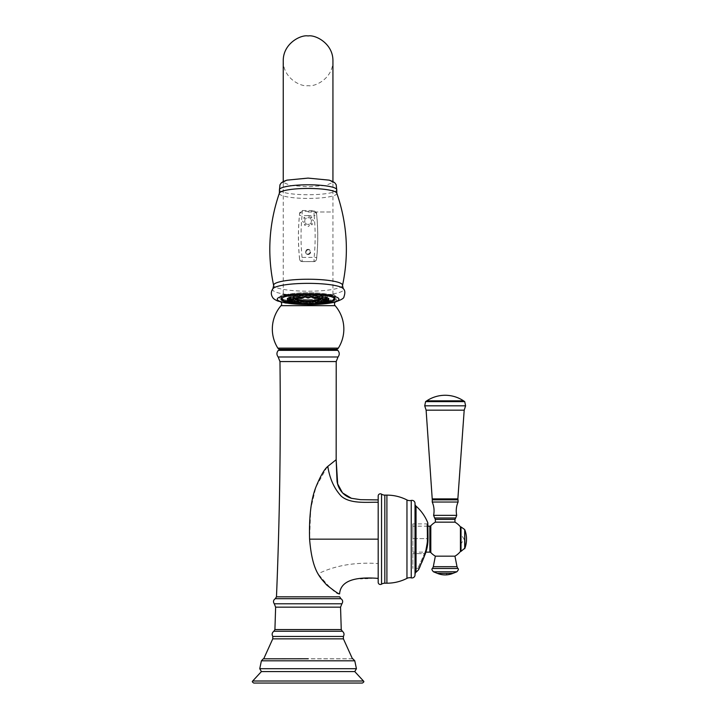 <?xml version="1.0" encoding="UTF-8"?>
<svg xmlns="http://www.w3.org/2000/svg" width="719" height="719" viewBox="0 0 719 719"><rect width="100%" height="100%" fill="white"/><g stroke="black" fill="none" stroke-linecap="round" stroke-linejoin="round"><path stroke-width="0.54" stroke-dasharray="3.6 2.7" d="M316.531 259.289L316.693 257.582L314.131 257.375L313.978 261.59A2.579 2.57 40.5 0 0 316.531 259.289L315.983 260.637L314.014 261.536L302.16 261.536L300.2 260.637L299.598 259.235C297.981 243.957 298.017 228.471 299.679 212.779L302.241 210.505L313.933 210.505L316.495 212.779L316.702 215.332L314.14 215.628L313.978 211.341L316.54 213.597M316.495 212.779C318.166 228.471 318.193 243.957 316.576 259.235M302.241 210.505L302.043 215.628L299.472 215.332L299.679 212.779M299.598 259.235L299.481 257.582A218.037 218.01 -0 0 1 299.472 215.332M308.298 215.628A1.141 1.141 180 0 1 308.092 217.884A1.141 1.141 180 0 1 307.885 215.628L314.14 215.628A215.466 215.43 -0 0 1 314.131 257.375L302.043 257.375L302.16 261.536M305.863 218.81A1.141 1.141 180 0 1 304.245 218.81A1.141 1.141 180 0 1 304.245 217.201A1.141 1.141 180 0 1 305.863 217.201A1.141 1.141 180 0 1 305.863 218.81M304.937 221.039A1.141 1.141 180 0 1 303.795 222.18A1.141 1.141 180 0 1 302.654 221.039A1.141 1.141 180 0 1 303.795 219.897A1.141 1.141 180 0 1 304.937 221.039M305.863 223.267A1.141 1.141 180 0 1 305.863 224.876A1.141 1.141 180 0 1 304.245 224.876A1.141 1.141 180 0 1 304.245 223.267A1.141 1.141 180 0 1 305.863 223.267M308.092 224.193A1.141 1.141 180 0 1 309.224 225.326A1.141 1.141 180 0 1 308.092 226.467A1.141 1.141 180 0 1 306.95 225.326A1.141 1.141 180 0 1 308.092 224.193M310.32 223.267A1.141 1.141 180 0 1 311.929 223.267A1.141 1.141 180 0 1 311.929 224.876A1.141 1.141 180 0 1 310.32 224.876A1.141 1.141 180 0 1 310.32 223.267M311.237 221.039A1.141 1.141 180 0 1 312.379 219.897A1.141 1.141 180 0 1 313.52 221.039A1.141 1.141 180 0 1 312.379 222.18A1.141 1.141 180 0 1 311.237 221.039M310.32 218.81A1.141 1.141 180 0 1 310.32 217.201A1.141 1.141 180 0 1 311.929 217.201A1.141 1.141 180 0 1 311.929 218.81A1.141 1.141 180 0 1 310.32 218.81M308.092 254.49A2.579 2.57 180 0 1 305.512 251.92A2.579 2.57 180 0 1 308.092 249.34A2.579 2.57 180 0 1 310.662 251.92A2.579 2.57 180 0 1 308.092 254.49M329.203 180.145L332.933 182.419L325.635 185.475L308.092 186.742L290.548 185.475L283.241 182.419L286.971 180.145M308.092 294.413L284.454 294.413L308.092 294.439M283.529 294.413L332.645 294.413L283.529 294.413A2.615 2.615 0 0 0 282.315 294.709A4.799 4.799 0 0 0 280.85 302.016M335.324 302.025A4.799 4.799 0 0 0 333.859 294.709L282.315 294.709L333.859 294.709A2.615 2.615 0 0 0 332.645 294.413M280.059 349.353L336.115 349.353M335.369 349.353L280.805 349.353M339.584 593.903C337.211 595.08 330.039 588.376 318.077 573.798C314.005 567.992 311.174 556.452 309.592 539.16L310.698 509.052L315.884 487.158L326.696 467.629M327.801 466.397L336.159 459.702M352.436 658.757L263.738 658.757M354.764 671.582L261.41 671.582M362.394 683.05L253.789 683.05M378.185 563.561L378.185 499.912L378.185 563.561C355.258 562.024 335.225 565.44 318.077 573.798M378.185 582.327L378.185 495.993M415.025 574.148A3.056 3.056 180 0 0 415.016 574.688L415.016 503.624A3.056 3.056 0 0 0 415.007 503.848L415.007 574.463L415.007 503.848A3.056 3.056 0 0 0 415.025 504.163M427.751 522.695L427.967 538.603A41.064 41.064 0 0 1 425.217 553.945L424.453 553.657L417.856 568.37L424.453 553.657A40.255 40.255 0 0 0 427.149 538.612L426.942 523.899L427.149 538.612L412.85 538.612L412.85 568.37L412.85 523.899L412.85 538.612L427.149 538.612A40.255 40.255 0 0 1 424.453 553.657L412.85 553.657L424.453 553.657L425.271 553.972L424.309 556.425M427.76 523.324A0.872 0.872 -0.8 0 1 426.942 523.899L412.85 523.899M425.271 553.972L418.485 569.852M418.728 569.331A0.872 0.872 0 0 0 417.856 568.37L412.85 568.37M412.85 539.16L412.85 526.182L412.85 539.16M460.421 551.491L460.421 526.829M454.947 522.156L435.363 522.156M435.363 556.164L454.947 556.164M322.184 303.184A27.079 4.7 0 0 1 318.364 303.526M316.666 303.634A27.079 4.7 0 0 1 312.307 303.813M310.311 303.858A27.079 4.7 0 0 1 308.092 303.876A27.079 4.7 180 0 1 305.863 303.858M293.99 303.184A27.079 4.7 180 0 0 297.81 303.526M299.508 303.634A27.079 4.7 180 0 0 303.867 303.813M308.092 302.16A27.079 4.7 180 0 0 335.162 297.45A27.079 4.7 180 0 0 308.092 292.75A27.079 4.7 180 0 0 281.012 297.45A27.079 4.7 180 0 0 308.092 302.16M308.092 302.106A26.783 4.647 0 0 1 281.309 297.45A26.783 4.647 0 0 1 308.092 292.804A26.783 4.647 0 0 1 334.865 297.45A26.783 4.647 0 0 1 308.092 302.106M299.338 301.908L304.155 301.908M294.395 301.063L293.756 301.351L294.619 301.665L298.583 301.351M292.184 300.075L289.946 300.695L294.439 300.497M287.456 299.508L292.238 299.446L287.51 299.329M287.465 298.403L292.202 298.394L289.676 297.9M289.622 297.28L294.125 297.477L293.81 296.983M293.756 296.417L298.583 296.417M299.338 295.86L304.155 295.86M305.674 295.662L310.5 295.662M312.019 295.86L316.836 295.86M317.591 296.417L322.418 296.417M322.364 296.983L322.058 297.477L326.552 297.28M326.498 297.9L323.972 298.394L328.709 298.403M328.673 299.329L323.936 299.446L328.718 299.508M321.735 300.497L326.237 300.695L323.99 300.075M317.591 301.351L321.555 301.665L322.418 301.351L321.779 301.063M312.019 301.908L316.836 301.908M305.674 302.106L310.5 302.106M295.006 298.682A13.131 2.283 0 0 1 295.158 298.475A13.131 2.283 0 0 1 298.502 297.315M299.455 297.163A13.131 2.283 0 0 1 304.083 296.704M305.764 296.632A13.131 2.283 0 0 1 308.092 296.596A13.131 2.283 0 0 1 310.41 296.632M312.091 296.704A13.131 2.283 0 0 1 316.728 297.163M317.672 297.315A13.131 2.283 0 0 1 321.016 298.475A13.131 2.283 0 0 1 321.168 298.682M301.342 300.677L302.933 300.479L301.342 300.677M295.41 300.075L297.36 299.922L295.41 300.075M290.997 299.167L293.217 299.068L290.997 299.167M288.661 298.052L291.015 298.017L288.661 298.052M288.661 296.857L291.015 296.902L288.661 296.857M290.997 295.743L293.217 295.851L290.997 295.743M295.41 294.826L297.36 294.988L295.41 294.826M301.342 294.233L302.933 294.431L301.342 294.233M314.832 294.233L313.241 294.431L314.832 294.233M320.773 294.826L318.814 294.988L320.773 294.826M325.177 295.743L322.957 295.851L325.177 295.743M327.513 296.857L325.159 296.902L327.513 296.857M327.513 298.052L325.159 298.017L327.513 298.052M325.177 299.167L322.957 299.068L325.177 299.167M320.773 300.075L318.814 299.922L320.773 300.075M314.832 300.677L313.241 300.479L314.832 300.677M308.092 300.884L306.896 300.677L308.092 300.884M308.092 295.428A11.684 2.031 180 0 0 296.588 297.1A11.684 2.031 180 0 0 308.092 299.481A11.684 2.031 180 0 0 319.596 297.1A11.684 2.031 180 0 0 308.092 295.428M308.092 299.446A11.468 1.995 180 0 0 319.56 297.45A11.468 1.995 180 0 0 308.092 295.464A11.468 1.995 180 0 0 296.623 297.45A11.468 1.995 180 0 0 308.092 299.446M319.524 298.745A11.468 1.995 180 0 0 317.717 297.801M316.675 297.567A11.468 1.995 180 0 0 312.118 297.019M310.383 296.938A11.468 1.995 180 0 0 308.092 296.893A10.713 1.86 180 0 0 297.369 298.753A10.713 1.86 180 0 0 297.378 298.825M296.623 297.45L296.623 298.745A11.468 1.995 0 0 1 298.457 297.801M299.508 297.567A11.468 1.995 0 0 1 304.056 297.019M305.791 296.938A11.468 1.995 0 0 1 308.092 296.893A10.713 1.86 180 0 1 318.805 298.753L318.805 298.888M318.733 298.664A10.713 1.86 180 0 0 317.753 298.079M316.567 297.747A10.713 1.86 180 0 0 312.136 297.163M310.374 297.064A10.713 1.86 180 0 0 308.092 297.028A10.713 1.86 180 0 0 305.8 297.064M304.047 297.163A10.713 1.86 180 0 0 299.607 297.747M298.43 298.079A10.713 1.86 180 0 0 297.441 298.664M460.852 539.16L460.852 533.705L460.852 539.16M316.693 257.582A218.037 218.01 -0 0 0 316.702 215.332M336.789 193.132A28.76 4.997 0 0 1 308.092 198.426A28.76 4.997 180 0 1 279.385 193.132M342.532 285.443A34.467 5.986 0 0 1 308.092 291.204A34.467 5.986 180 0 1 273.642 285.443M314.014 261.536L302.205 261.59A2.579 2.57 139.5 0 1 299.643 259.289M307.885 215.628L302.043 215.628A215.466 215.43 -0 0 0 302.043 257.375L299.481 257.582M299.634 213.597L302.196 211.341L313.978 211.341L313.933 210.505M304.245 217.201L305.054 218.01M304.245 224.876L305.054 224.076M311.929 224.876L311.12 224.076M311.929 217.201L311.12 218.01M308.092 249.538A2.382 2.382 -0 0 0 305.71 251.92A2.382 2.382 -0 0 0 308.092 254.301A2.382 2.382 180 0 0 310.473 251.92A2.382 2.382 180 0 0 308.092 249.538M308.092 253.942A2.022 2.022 -0 0 0 310.105 251.92A2.022 2.022 -0 0 0 308.092 249.906A2.022 2.022 -0 0 0 306.069 251.92A2.022 2.022 -0 0 0 308.092 253.942M279.439 190.041A28.688 4.979 180 0 0 308.092 194.75A28.688 4.979 0 0 0 336.735 190.041M308.092 211.997L331.729 211.997L308.092 211.997M281.515 302.187L334.659 302.187M280.994 302.187L335.18 302.187M281.039 305.665L335.135 305.665M277.849 348.131L338.325 348.131M337.822 350.36L278.352 350.36M338.011 356.983L278.172 356.983M336.213 361.576L279.97 361.576M276.473 596.833L339.71 596.833M275.296 598.675L340.878 598.675M274.272 603.78L341.902 603.78M275.629 607.16L340.545 607.16M274.919 629.565L341.255 629.565M273.858 631.246L342.325 631.246M272.789 636.441L343.385 636.441M272.762 638.858L343.412 638.858M352.867 658.811L263.307 658.811M354.773 660.806L261.401 660.806M356.426 668.715L259.748 668.715M363.472 681.01L252.702 681.01M378.185 539.16L372.873 539.16M365.674 539.16L309.592 539.16M381.537 494.151L381.537 584.161M384.827 495.121L384.827 583.199M386.903 495.121L386.903 583.199M406.963 578.364L406.963 499.957M411.232 577.869L411.232 500.442M412.85 552.129L425.927 552.129L428.021 538.603L427.149 538.612L428.021 538.603L427.814 523.037M416.04 506.14L416.04 572.18M429.854 526.182L429.854 552.129M430.807 525.769L430.807 552.543M461.014 526.946L461.014 551.365M464.708 529.552L464.708 548.759M464.968 530.28L464.968 548.04M457.014 566.68L433.305 566.68M457.805 568.459L432.514 568.459M456.853 571.794L433.458 571.794M453.006 573.349L447.191 573.349A20.492 5.303 -90 0 1 445.16 574.912M447.191 573.349L437.305 573.349M454.965 519.397L435.346 519.397M455.684 517.995L434.627 517.995M456.709 515.343L433.602 515.343M458.084 502.033L432.236 502.033M432.281 499.831L458.03 499.831M432.452 498.896L457.859 498.896M426.115 410.172L464.195 410.172M424.722 405.822L465.597 405.822M425.594 401.615L464.717 401.615M426.762 400.843L463.548 400.843M272.941 288.652A35.51 6.165 180 0 0 308.092 295.689A35.51 6.165 0 0 0 343.242 288.652M308.092 303.023A26.783 4.647 0 0 1 281.309 298.367A26.783 4.647 0 0 1 308.092 293.72A26.783 4.647 0 0 1 334.865 298.367A26.783 4.647 0 0 1 308.092 303.023M284.715 296.794A26.261 4.557 0 0 1 308.092 294.314A26.261 4.557 0 0 1 331.459 296.794M322.606 302.69L326.399 302.16A26.261 4.557 0 0 1 322.57 302.681M322.292 302.717A26.261 4.557 0 0 1 317.789 303.121L322.292 302.726M316.728 303.184A26.261 4.557 0 0 1 312.145 303.382L316.728 303.193M310.383 303.418A26.261 4.557 0 0 1 308.092 303.436A26.261 4.557 0 0 1 305.791 303.418L310.383 303.427M304.029 303.382A26.261 4.557 0 0 1 299.446 303.184L304.029 303.391M293.882 302.726L298.385 303.121A26.261 4.557 0 0 1 293.882 302.717M293.604 302.681A26.261 4.557 0 0 1 289.775 302.151L293.577 302.69M304.02 303.472L299.472 303.472M298.439 302.915L293.9 302.915M294.305 302.061L289.757 302.061M290.557 301.755L291.087 301.692M292.022 301.108L287.591 301.072M289.056 300.632L290.602 300.632M292.067 299.958L287.636 299.994M290.773 299.526L291.303 299.589M294.305 298.843L289.757 298.843M298.439 297.981L293.9 297.981M304.02 297.423L299.472 297.423M310.356 297.235L305.818 297.235M316.702 297.423L312.154 297.423M322.274 297.981L317.735 297.981M326.417 298.843L321.869 298.843M324.871 299.589L325.401 299.526M328.538 299.994L324.107 299.958M325.572 300.632L327.118 300.632M328.583 301.072L324.152 301.108M325.087 301.692L325.617 301.755M326.417 302.061L321.869 302.061M322.274 302.915L317.735 302.915M316.702 303.472L312.154 303.472M310.356 303.67L305.818 303.67M315.983 260.637L313.969 261.59L302.205 261.59L300.254 260.7M332.933 294.413L332.933 60.8C333.104 78.182 315.273 87.107 308.092 85.66C300.91 87.107 283.079 78.182 283.241 60.8L283.241 294.413M332.933 182.419L332.933 181.61M283.241 182.419L283.241 181.61M415.025 574.912L415.025 503.399M421.801 562.528L420.058 566.536M419.492 567.785L419.204 568.423M418.88 569.115L418.647 569.619M427.859 526.182L412.85 526.182M378.185 578.4L367.733 578.409M365.189 578.444L362.511 578.534M335.162 297.45L335.162 299.176M281.012 297.45L281.012 299.176M281.309 298.475L281.309 297.45M334.865 298.475L334.865 297.45M302.69 303.93L302.933 300.479M300.803 303.93L300.56 300.479M293.873 302.6L293.756 301.351M297.118 303.373L297.36 299.922M295.23 303.373L294.979 299.922M289.73 301.782L289.622 300.497M292.975 302.519L293.217 299.068M291.087 302.519L290.844 299.068M290.773 301.468L291.015 298.017M288.885 301.468L288.643 298.017M292.13 299.607L292.238 298.322M288.885 300.353L288.643 296.902M290.773 300.353L291.015 296.902M294.332 298.52L294.439 297.28M291.087 299.302L290.844 295.851M292.975 299.302L293.217 295.851M295.23 298.439L294.979 294.988M297.118 298.439L297.36 294.988M300.803 297.882L300.56 294.431M302.69 297.882L302.933 294.431M307.148 297.693L306.896 294.242M309.035 297.693L309.278 294.242M313.484 297.882L313.241 294.431M315.371 297.882L315.614 294.431M319.065 298.439L318.814 294.988M320.953 298.439L321.195 294.988M321.842 298.52L321.735 297.28M323.199 299.302L322.957 295.851M325.087 299.302L325.33 295.851M324.053 299.607L323.936 298.322M325.401 300.353L325.159 296.902M327.289 300.353L327.531 296.902M327.289 301.468L327.531 298.017M325.401 301.468L325.159 298.017M326.444 301.782L326.552 300.497M325.087 302.519L325.33 299.068M323.199 302.519L322.957 299.068M322.31 302.6L322.418 301.351M320.953 303.373L321.195 299.922M319.065 303.373L318.814 299.922M315.371 303.93L315.614 300.479M313.484 303.93L313.241 300.479M309.035 304.128L309.278 300.677M307.148 304.128L306.896 300.677M296.588 297.1L295.158 298.475M319.596 297.1L321.016 298.475M319.56 297.45L319.56 298.745M460.421 544.607L464.132 539.16L460.421 533.705"/><path stroke-width="1.08" d="M308.092 178.105L329.203 180.145C335.503 182.374 334.955 183.21 336.204 184.783L336.735 190.041A28.688 4.979 0 0 0 308.092 184.792A28.688 4.979 180 0 0 279.439 190.041L279.97 184.783C281.219 183.21 280.671 182.374 286.971 180.145L308.092 178.105M280.85 302.016A4.799 4.799 0 0 0 280.994 302.187A2.615 2.615 0 0 1 281.039 305.665A35.752 35.752 0 0 0 277.849 348.131A2.615 2.615 0 0 0 280.059 349.353L336.115 349.353A2.615 2.615 0 0 0 338.325 348.131L277.849 348.131M335.324 302.025A4.799 4.799 0 0 1 335.18 302.187A2.615 2.615 0 0 0 335.135 305.665A35.752 35.752 0 0 1 338.325 348.131M278.352 350.36L280.805 349.353L335.369 349.353L337.822 350.36C339.638 352.517 339.701 354.728 338.011 356.983L278.172 356.983C276.473 354.728 276.536 352.517 278.352 350.36L337.822 350.36M378.185 578.4C353.335 576.395 340.464 581.563 339.584 593.903L339.584 593.903C338.856 594.191 334.524 591.198 326.588 584.906C320.261 577.312 312.289 571.947 309.592 539.16C308.963 516.566 311.084 499.166 315.956 486.961C320.476 475.978 324.422 469.121 327.801 466.388L336.159 459.702L337.013 480.939C337.579 486.269 341.228 495.157 351.456 498.303L342.532 492.91L337.669 483.905L336.159 459.702L336.213 361.576L338.011 356.983M326.696 467.629L327.801 466.397C329.742 478.755 334.236 488.686 341.282 496.191C350.513 504.217 367.346 501.97 378.185 502.284M308.092 658.757L263.307 658.811L308.092 658.757M308.092 671.582L354.764 671.582L356.426 668.715L259.748 668.715L261.41 671.582L308.092 671.582M253.789 683.05L362.394 683.05C363.859 682.169 364.218 681.495 363.472 681.01L252.702 681.01C251.956 681.495 252.324 682.169 253.789 683.05M378.185 495.993L378.185 582.327A2.184 2.184 0 0 0 381.537 584.161L381.537 494.151A2.184 2.184 0 0 0 378.185 495.993M406.963 499.957L406.963 578.364A6.103 6.103 180 0 1 411.232 577.869A3.056 3.056 0 0 0 415.016 574.688L415.016 503.624A3.056 3.056 0 0 0 411.232 500.442A6.103 6.103 -0 0 1 406.963 499.957A44.039 44.039 0 0 0 386.903 495.121L384.827 495.121A6.103 6.103 0 0 1 381.537 494.151M406.963 578.364A44.039 44.039 0 0 1 386.903 583.199L384.827 583.199A6.103 6.103 0 0 0 381.537 584.161M416.04 572.18L416.04 506.14A44.039 44.039 0 0 1 427.751 522.695L427.967 538.603A41.064 41.064 0 0 1 425.217 553.945L418.485 569.852A44.039 44.039 0 0 1 416.04 572.18A3.056 3.056 180 0 0 415.025 574.148M416.04 506.14A3.056 3.056 0 0 1 415.025 504.163M427.751 522.695A0.872 0.872 -0.8 0 1 427.76 523.324L427.751 522.695M418.485 569.852A0.872 0.872 0 0 0 418.656 569.592L418.656 569.592A0.872 0.872 0 0 0 418.728 569.331M435.346 519.397L434.627 517.995L455.684 517.995L454.965 519.397L435.346 519.397L435.346 522.156L454.965 522.156A19.62 19.62 0 0 1 460.421 526.829L460.421 551.491A19.62 19.62 0 0 1 454.947 556.164L457.014 566.68L433.305 566.68L432.514 568.459L457.805 568.459L457.014 566.68M435.363 522.156A19.62 19.62 0 0 0 430.807 525.769L430.807 552.543A19.62 19.62 0 0 0 435.363 556.164L454.965 556.164M360.561 499.669L378.185 499.912L360.561 499.669L351.456 498.303M293.99 303.184A27.079 4.7 180 0 1 281.012 299.176A27.079 4.7 180 0 1 308.092 294.466A27.079 4.7 0 0 1 335.162 299.176A27.079 4.7 0 0 1 322.184 303.184M318.364 303.526A27.079 4.7 0 0 1 316.666 303.634M312.307 303.813A27.079 4.7 0 0 1 310.311 303.858M297.81 303.526A27.079 4.7 180 0 0 299.508 303.634M303.867 303.813A27.079 4.7 180 0 0 305.863 303.858M304.155 301.908L299.338 301.908L299.472 303.472L304.02 303.472L304.155 301.908M298.439 302.915C298.304 303.598 297.145 303.831 294.961 303.607L293.9 302.915L298.439 302.915L298.583 301.351L294.395 301.063M291.087 301.692L294.305 302.061L294.439 300.497L292.184 300.075M289.676 297.9L287.465 298.403M293.81 296.983L289.946 297.064L289.757 298.843L294.332 298.52M294.619 296.093L293.756 296.417L293.9 297.981L298.439 297.981L298.583 296.417L294.619 296.093M300.919 295.464L299.338 295.86L299.472 297.423L304.02 297.423L304.155 295.86L300.919 295.464M308.092 295.239L305.674 295.662L305.818 297.235L310.356 297.235L310.5 295.662L308.092 295.239M315.255 295.464L312.019 295.86L312.154 297.423L316.702 297.423L316.836 295.86L315.255 295.464M321.555 296.093L317.591 296.417L317.735 297.981L322.274 297.981L322.418 296.417L321.555 296.093M326.417 298.843C327.064 299.383 325.752 299.58 322.472 299.437L321.869 298.843L326.417 298.843L326.552 297.28L322.364 296.983M328.709 298.403L326.498 297.9M323.99 300.075L321.735 300.497L321.869 302.061L325.087 301.692M321.779 301.063L317.591 301.351L317.735 302.915L322.31 302.6M316.836 301.908L312.019 301.908L312.154 303.472L316.702 303.472L316.836 301.908M310.5 302.106L305.674 302.106L305.818 303.67L310.356 303.67L310.5 302.106M321.168 298.682A13.131 2.283 0 0 1 308.092 301.162A13.131 2.283 0 0 1 295.006 298.682M298.502 297.315A13.131 2.283 0 0 1 299.455 297.163M304.083 296.704A13.131 2.283 0 0 1 305.764 296.632M310.41 296.632A13.131 2.283 0 0 1 312.091 296.704M316.728 297.163A13.131 2.283 0 0 1 317.672 297.315M301.423 304.083L302.69 303.93L301.423 304.083M295.563 303.499L297.118 303.373L295.563 303.499M291.213 302.6L292.975 302.519L291.213 302.6M288.903 301.495L290.773 301.468L288.903 301.495M288.903 300.317L290.773 300.353L288.903 300.317M291.213 299.212L292.975 299.302L291.213 299.212M295.563 298.313L297.118 298.439L295.563 298.313M301.423 297.729L302.69 297.882L301.423 297.729M308.092 297.522L307.148 297.693L308.092 297.522M314.751 297.729L313.484 297.882L314.751 297.729M320.611 298.313L319.065 298.439L320.611 298.313M324.961 299.212L323.199 299.302L324.961 299.212M327.28 300.317L325.401 300.353L327.28 300.317M327.28 301.495L325.401 301.468L327.28 301.495M324.961 302.6L323.199 302.519L324.961 302.6M320.611 303.499L319.065 303.373L320.611 303.499M314.751 304.083L313.484 303.93L314.751 304.083M308.092 304.29L309.035 304.128L308.092 304.29M296.623 298.888A11.468 1.995 0 0 1 296.65 298.745L296.623 298.888A11.468 1.995 0 0 0 308.092 300.875A11.468 1.995 180 0 0 319.56 298.888A11.468 1.995 180 0 0 319.524 298.745M317.717 297.801A11.468 1.995 180 0 0 316.675 297.567M312.118 297.019A11.468 1.995 180 0 0 310.383 296.938M298.457 297.801A11.468 1.995 0 0 1 299.508 297.567M304.056 297.019A11.468 1.995 0 0 1 305.791 296.938M297.441 298.664A10.713 1.86 180 0 0 297.369 298.888A10.713 1.86 180 0 0 308.092 300.749A10.713 1.86 180 0 0 318.805 298.888A10.713 1.86 180 0 0 318.733 298.664M317.753 298.079A10.713 1.86 180 0 0 316.567 297.747M312.136 297.163A10.713 1.86 180 0 0 310.374 297.064M305.8 297.064A10.713 1.86 180 0 0 304.047 297.163M299.607 297.747A10.713 1.86 180 0 0 298.43 298.079M297.378 298.825A10.713 1.86 180 0 0 308.092 300.614A10.713 1.86 180 0 0 318.796 298.825M342.532 285.443A34.467 5.986 0 0 0 308.092 279.233A34.467 5.986 180 0 0 273.642 285.443C267.046 254.122 268.96 223.348 279.385 193.132A28.76 4.997 180 0 1 308.092 188.441A28.76 4.997 0 0 1 336.789 193.132C347.214 223.348 349.128 254.122 342.532 285.443L343.242 288.652A35.51 6.165 0 0 0 308.092 283.358A35.51 6.165 180 0 0 272.941 288.652C270.811 291.698 270.793 294.745 272.896 297.792C273.391 298.673 274.946 299.724 277.543 300.955L285.533 303.005L308.092 304.613C318.877 304.586 327.72 303.786 334.623 302.196C340.986 300.039 344.086 298.259 343.925 296.875C345.309 292.921 345.084 290.17 343.242 288.652M280.994 302.187L281.515 302.187M334.659 302.187L335.18 302.187M281.039 305.665L335.135 305.665M276.473 596.833L275.296 598.675L340.878 598.675L339.71 596.833L276.473 596.833C279.709 518.444 280.868 440.028 279.97 361.576L336.213 361.576M340.878 598.675C342.846 600.068 343.188 601.767 341.902 603.78L274.272 603.78L275.629 607.16L274.919 629.565L273.858 631.246C272.043 632.666 271.692 634.401 272.789 636.441L272.762 638.858L263.738 658.757M341.902 603.78L340.545 607.16L275.629 607.16M340.545 607.16L341.255 629.565L274.919 629.565M341.255 629.565L342.325 631.246L273.858 631.246M342.325 631.246C344.131 632.666 344.482 634.401 343.385 636.441L272.789 636.441M343.385 636.441L343.412 638.858L272.762 638.858M263.307 658.811L261.401 660.806L354.773 660.806L352.867 658.811M372.873 539.16L365.674 539.16M386.903 583.199L386.903 495.121M384.827 583.199L384.827 495.121M411.232 500.442L411.232 577.869M430.807 552.543L429.854 552.129L429.854 526.182L427.859 526.182M460.421 551.365L461.014 551.365L461.014 526.946L460.421 526.946M464.708 548.759L464.708 529.552L464.968 548.04L461.014 551.365M437.305 573.349A20.492 20.492 0 0 0 453.006 573.349L437.305 573.349L433.458 571.794L456.853 571.794C458.524 569.969 458.839 568.855 457.805 568.459M434.627 517.995L433.602 515.343L456.709 515.343L455.684 517.995M433.602 515.343C434.519 510.76 434.06 506.329 432.236 502.033L458.084 502.033C456.25 506.329 455.792 510.76 456.709 515.343M458.084 502.033L458.03 499.831L432.281 499.831L426.115 410.172L464.195 410.172L457.859 498.896L432.452 498.896M465.597 405.822L424.722 405.822L425.594 401.615L464.717 401.615L465.597 405.822L464.195 410.172M464.717 401.615L463.548 400.843L426.762 400.843L425.594 401.615M378.185 539.16L309.592 539.16M308.092 293.819A30.827 5.357 0 0 1 338.919 299.176A30.827 5.357 0 0 1 308.092 304.523A30.827 5.357 180 0 1 277.264 299.176A30.827 5.357 180 0 1 308.092 293.819M331.459 296.794A26.261 4.557 0 0 1 326.399 302.151L332.277 300.704L334.865 298.475M317.789 303.121A26.261 4.557 0 0 1 316.728 303.184L317.789 303.121M312.145 303.382A26.261 4.557 0 0 1 310.383 303.418L312.145 303.391M305.791 303.418A26.261 4.557 0 0 1 304.029 303.382L305.791 303.427M299.446 303.184A26.261 4.557 0 0 1 298.385 303.121L299.446 303.193M281.309 298.475L283.897 300.704L289.775 302.16A26.261 4.557 0 0 1 284.715 296.794M302.348 303.643L301.144 304.218L302.348 303.643M297.298 303.139L295.042 303.607L297.298 303.139M293.559 302.366L290.512 302.672L293.559 302.366M294.305 302.061C294.952 302.6 293.631 302.798 290.359 302.654L289.757 302.061L290.557 301.755M290.602 300.632L292.022 301.108M291.563 301.414L288.094 301.522L291.563 301.414M287.591 301.072L289.056 300.632M287.636 299.994L290.773 299.526M291.563 300.398L288.094 300.299L291.563 300.398M291.303 299.589L292.067 299.958M293.559 299.455L290.512 299.149L293.559 299.455M297.298 298.673L295.042 298.205L297.298 298.673M302.348 298.169L301.144 297.594L302.348 298.169M310.356 297.235L308.092 297.999L308.092 297.378L308.092 297.99L305.818 297.235M313.826 298.169L315.03 297.594L313.826 298.169M318.877 298.673L321.132 298.205L318.877 298.673M322.624 299.455L325.671 299.149L322.624 299.455M324.107 299.958L324.871 299.589M325.401 299.526L328.538 299.994M324.611 300.398L328.08 300.299L324.611 300.398M324.152 301.108L325.572 300.632M327.118 300.632L328.583 301.072M324.611 301.414L328.08 301.522L324.611 301.414M325.617 301.755L326.444 301.782M322.624 302.366L325.671 302.672L322.624 302.366M318.877 303.139L321.132 303.607L318.877 303.139M313.826 303.643L315.03 304.218L313.826 303.643M308.092 303.822L308.092 304.434L308.092 303.822M279.385 193.132L279.439 190.041M336.789 193.132L336.735 190.041M283.241 182.419L283.241 60.8C283.079 43.428 300.91 34.494 308.092 35.95C315.273 34.494 333.104 43.428 332.933 60.8L332.933 182.419M279.97 361.576L278.172 356.983M275.296 598.675C273.328 600.068 272.986 601.767 274.272 603.78M343.412 638.858L352.436 658.757M354.773 660.806L356.426 668.715M261.401 660.806L259.748 668.715M261.41 671.582L252.702 681.01M354.764 671.582L363.472 681.01M415.025 574.912L415.025 503.399M429.854 552.129L425.927 552.129L425.271 553.972L428.021 538.603L427.814 523.037M424.309 556.425L421.801 562.528M420.058 566.536L419.492 567.785M419.204 568.423L418.88 569.115M425.271 553.972L418.656 569.592M430.807 525.769L429.854 526.182M464.968 548.04A26.163 26.163 0 0 0 464.968 530.28M461.014 526.946L464.708 529.552M453.006 573.349L456.853 571.794M432.514 568.459C431.472 568.855 431.786 569.969 433.458 571.794M435.346 556.164L433.305 566.68M454.965 519.397L454.965 522.156M457.859 498.896L458.03 499.831M463.548 400.843A33.137 33.137 0 0 0 426.762 400.843M424.722 405.822L426.115 410.172M432.236 502.033L432.281 499.831M367.733 578.409L365.189 578.444M362.511 578.534L360.543 578.66M273.642 285.443L272.941 288.652M299.472 303.472L301.108 304.227C303.067 304.308 304.038 304.056 304.02 303.472M287.42 299.446L287.735 301.378C286.557 301.594 293.064 302.205 292.103 301.009L292.229 299.607M292.13 299.607L291.923 300.263C293.1 300.479 286.593 301.081 287.555 299.895L287.42 298.322M294.305 298.843L293.703 299.437C290.431 299.58 289.11 299.383 289.757 298.843M298.439 297.981L297.378 298.682C295.194 298.897 294.035 298.664 293.9 297.981M304.02 297.423L302.384 298.178C300.425 298.259 299.455 298.008 299.472 297.423M316.702 297.423C316.719 298.008 315.749 298.259 313.799 298.178L312.154 297.423M322.274 297.981C322.139 298.664 320.98 298.897 318.796 298.682L317.735 297.981M328.754 298.322L328.619 299.895C329.581 301.081 323.074 300.479 324.251 300.263L324.053 299.607M323.945 299.607L324.071 301.009C323.11 302.205 329.617 301.594 328.439 301.378L328.754 299.446M321.869 302.061C321.222 302.6 322.543 302.798 325.815 302.654L326.417 302.061M317.735 302.915C317.87 303.598 319.029 303.831 321.213 303.607L322.274 302.915M312.154 303.472C312.136 304.056 313.107 304.308 315.066 304.227L316.702 303.472M305.818 303.67L308.092 304.443L310.356 303.67"/></g></svg>
